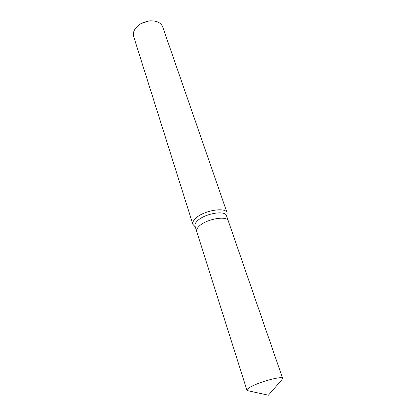 <?xml version="1.0" encoding="UTF-8"?>
<svg xmlns="http://www.w3.org/2000/svg" width="416" height="416" viewBox="0 0 416 416"><rect width="100%" height="100%" fill="white"/><g stroke="black" fill="none" stroke-linecap="round" stroke-linejoin="round"><path stroke-width="0.62" d="M228.348 221.062L226.512 215.753C225.378 209.841 203.918 213.694 197.122 221.166C195.296 223.054 194.6 224.718 195.026 226.169L196.721 231.525M246.943 390.218L248.498 390.863L268.393 395.2L281.783 379.855L282.646 378.414C282.708 375.534 258.924 381.914 250.167 387.197C247.842 388.544 246.766 389.553 246.943 390.218L196.706 231.468C196.284 230.043 196.992 228.394 198.832 226.522C205.686 219.107 227.23 215.181 228.327 221.01C227.23 215.181 205.686 219.107 198.832 226.522C196.992 228.394 196.284 230.043 196.7 231.473M226.788 216.544L227.152 212.987C225.909 206.492 202.488 210.673 195.125 218.863C193.149 220.917 192.395 222.737 192.863 224.328L195.276 226.964M227.152 212.987L162.687 26.889C160.68 22.329 156.094 20.358 148.923 20.982L141.19 23.54C138.346 25.142 136.214 27.102 134.794 29.422C133.354 31.881 132.98 34.237 133.656 36.488L192.863 224.328M150.966 20.81L148.33 20.966L141.653 23.171L139.443 24.622M141.653 23.171L141.19 23.54M148.33 20.966L148.923 20.982M228.327 221.01L282.646 378.414"/></g></svg>
